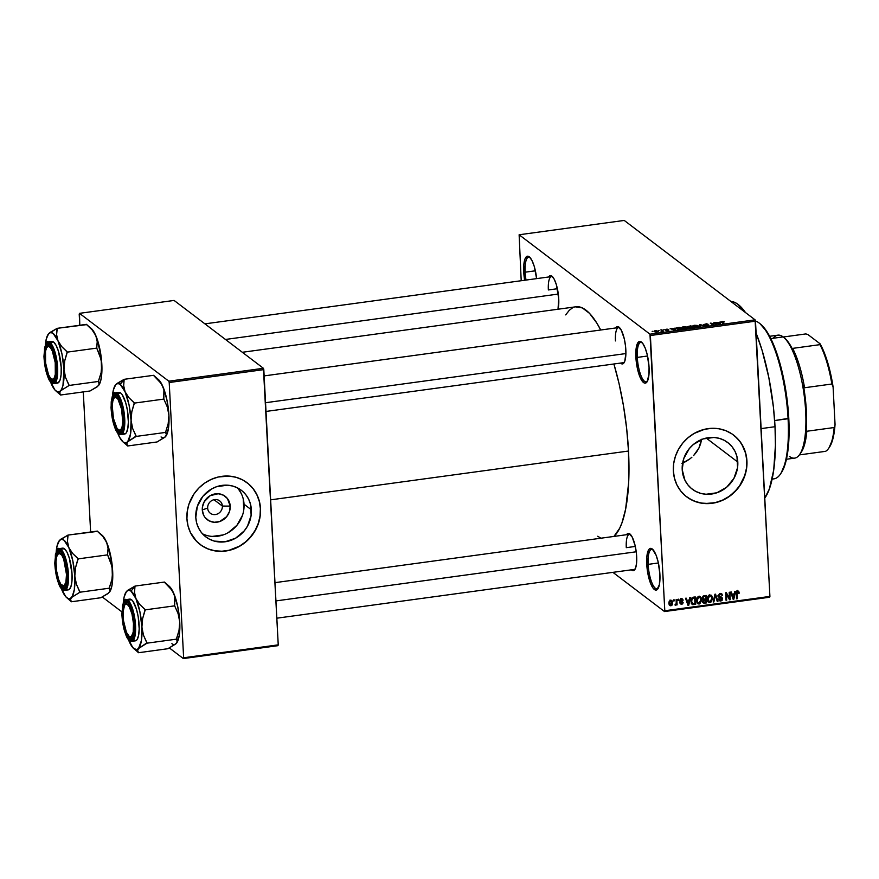 <?xml version="1.0" encoding="UTF-8"?>
<svg xmlns="http://www.w3.org/2000/svg" width="879" height="879" viewBox="0 0 879 879"><rect width="100%" height="100%" fill="white"/><g stroke="black" fill="none" stroke-linecap="round" stroke-linejoin="round"><path stroke-width="1.32" d="M642.131 342.689A19.942 5.757 -97.8 0 0 637.297 357.412L635.891 357.292A21.052 6.076 82.2 0 1 641.582 342.151A21.052 6.076 82.2 0 1 649.054 367.279L648.955 374.663L647.01 381.915L644.801 383.145L643.538 382.552L639.703 376.366L637.594 369.389L635.891 357.292L636.418 346.864L638.978 341.645L640.143 341.426L642.714 343.381L645.241 348.205L647.351 355.182L649.054 367.279A21.052 6.076 82.2 0 1 646.999 381.925A21.052 6.076 82.2 0 1 640.308 377.794A21.052 6.076 82.2 0 1 635.891 357.292L637.297 357.412A19.942 5.757 -97.8 0 0 647.394 381.255A19.942 5.757 82.2 0 1 646.219 381.904A19.942 5.757 82.2 0 1 637.297 357.412L647.537 356.006L637.297 357.412A19.942 5.757 82.2 0 1 640.824 342.381A19.942 5.757 82.2 0 1 642.142 342.689M525.137 272.193A19.942 5.757 -97.8 0 0 526.027 280.071A19.942 5.757 82.2 0 1 525.137 272.193L535.377 270.798L525.137 272.193A19.942 5.757 82.2 0 1 528.675 257.173A19.942 5.757 82.2 0 1 529.982 257.47A19.942 5.757 -97.8 0 0 525.137 272.193L523.741 272.083L525.137 272.193M524.653 280.258A21.052 6.076 82.2 0 1 523.741 272.083L523.829 264.7L524.917 259.206L526.818 256.437L529.257 256.8L531.85 260.261L534.212 266.271L536.619 278.621A21.052 6.076 82.2 0 0 529.422 256.943A21.052 6.076 82.2 0 0 523.741 272.083L524.642 280.214M648.142 564.373A19.942 5.757 -97.8 0 0 658.239 588.227A19.942 5.757 82.2 0 1 657.063 588.864A19.942 5.757 82.2 0 1 648.142 564.373L658.382 562.978L648.142 564.373A19.942 5.757 82.2 0 1 651.68 549.342A19.942 5.757 82.2 0 1 652.987 549.65A19.942 5.757 -97.8 0 0 648.142 564.373L646.746 564.252L648.142 564.373M659.898 574.251A21.052 6.076 82.2 0 1 657.844 588.886A21.052 6.076 82.2 0 1 651.152 584.755A21.052 6.076 82.2 0 1 646.746 564.252L646.834 556.879L648.779 549.617L649.823 548.606L652.262 548.979L656.086 555.176L658.195 562.142L659.898 574.251L659.382 584.667L656.822 589.886L655.646 590.106L653.075 588.161L650.548 583.326L647.647 572.394L646.746 564.252A21.052 6.076 82.2 0 1 652.427 549.111A21.052 6.076 82.2 0 1 659.898 574.251M207.653 508.073A7.757 7.131 127.2 0 0 215.41 514.545A7.757 7.131 127.2 0 0 222.376 506.073L230.21 506.106A14.712 13.537 -52.8 0 1 216.992 522.181A14.712 13.537 -52.8 0 1 202.291 509.919L207.653 508.073A7.757 7.131 -52.8 0 1 211.696 500.634A7.757 7.131 -52.8 0 1 219.706 500.898A7.757 7.131 -52.8 0 1 222.376 506.073A7.757 7.131 -52.8 0 1 218.333 513.512A7.757 7.131 -52.8 0 1 210.323 513.248A7.757 7.131 -52.8 0 1 207.653 508.073L202.291 509.919L202.412 507.117L204.225 501.722L210.213 495.646L218.245 493.745L223.387 495.174L227.441 498.558L230.21 506.106L229.43 511.677L226.639 516.687L219.695 521.533L214.256 522.28L209.103 520.851L205.049 517.467L203.631 515.193L202.291 509.919A14.712 13.537 -52.8 0 1 215.509 493.844A14.712 13.537 -52.8 0 1 230.21 506.106L222.376 506.073L214.004 499.711L222.376 506.073A7.757 7.131 127.2 0 0 214.619 499.602A7.757 7.131 127.2 0 0 207.653 508.073M202.456 533.784A29.293 26.952 127.2 0 0 230.858 530.96A29.293 26.952 127.2 0 0 244.032 504.216L251.372 509.798A29.293 26.952 -52.8 0 1 236.11 537.893A29.293 26.952 -52.8 0 1 205.862 536.915A29.293 26.952 -52.8 0 1 195.797 517.379L197.346 506.293L202.884 496.316L211.586 488.977L216.717 486.658L227.562 485.186L232.858 486.076L237.791 488.032L242.186 490.965L245.867 494.767L248.691 499.294L250.559 504.37L251.13 515.369L247.515 526.103L244.285 530.85L235.583 538.201L225.068 541.794L214.311 541.101L209.378 539.146L204.983 536.212L201.302 532.41L198.478 527.883L196.61 522.807L195.797 517.379A29.293 26.952 -52.8 0 1 211.059 489.284A29.293 26.952 -52.8 0 1 241.307 490.262A29.293 26.952 -52.8 0 1 251.372 509.798L244.032 504.216A29.293 26.952 127.2 0 0 237.374 487.812M200.192 544.519A38.786 35.676 127.2 0 0 240.198 545.738A38.786 35.676 127.2 0 0 260.371 508.567L260.514 508.677A38.786 35.676 -52.8 0 1 240.308 545.859A38.786 35.676 -52.8 0 1 200.258 544.573A38.786 35.676 -52.8 0 1 186.93 518.709L188.018 525.895L190.479 532.619L196.522 541.255L201.895 545.738L208.103 548.99L214.915 550.88L222.068 551.342L229.276 550.364L236.275 547.969L242.791 544.255L248.57 539.376L255.404 530.268L258.459 523.346L260.184 516.05L260.514 508.677L259.426 501.48L256.965 494.767L253.229 488.779L248.35 483.736L242.538 479.857L235.99 477.275L228.979 476.088L218.168 477.022L211.169 479.418L204.653 483.131L198.874 488.01L194.039 493.877L188.985 504.041L187.26 511.325L186.93 518.709A38.786 35.676 -52.8 0 1 207.147 481.516A38.786 35.676 -52.8 0 1 247.186 482.813A38.786 35.676 -52.8 0 1 260.514 508.677L260.371 508.567A38.786 35.676 127.2 0 0 247.109 482.758M737.8 462.068A29.293 26.952 -52.8 0 1 722.527 490.163A29.293 26.952 -52.8 0 1 692.278 489.185A29.293 26.952 -52.8 0 1 682.214 469.65L683.763 458.563L689.312 448.598L693.333 444.51L703.134 438.929L713.979 437.456L719.275 438.346L724.219 440.302L728.614 443.236L732.295 447.037L735.119 451.564L736.976 456.64L737.558 467.639L733.932 478.374L726.68 487.208L716.879 492.789L706.035 494.262L700.739 493.372L695.794 491.416L691.399 488.482L687.719 484.681L684.895 480.154L682.214 469.65A29.293 26.952 -52.8 0 1 697.486 441.555A29.293 26.952 -52.8 0 1 727.735 442.533A29.293 26.952 -52.8 0 1 737.8 462.068L706.211 438.072L737.8 462.068M700.651 443.719L701.596 439.258L698.959 448.004L700.651 443.719M696.586 451.971L698.959 448.004L693.597 455.586L696.586 451.971M691.905 457.212L690.103 458.717L691.905 457.212M686.169 461.376L690.103 458.717L681.917 463.453L686.169 461.376M686.609 496.789A38.786 35.676 127.2 0 0 726.625 498.008A38.786 35.676 127.2 0 0 746.798 460.838L746.93 460.948A38.786 35.676 -52.8 0 1 726.724 498.14A38.786 35.676 -52.8 0 1 686.686 496.844A38.786 35.676 -52.8 0 1 673.358 470.979L674.446 478.165L676.907 484.889L680.643 490.878L685.51 495.91L691.333 499.799L697.871 502.381L704.892 503.568L715.704 502.634L722.692 500.239L729.218 496.525L737.547 488.823L741.821 482.538L744.887 475.616L746.612 468.331L746.93 460.948L745.842 453.762L741.667 443.939L737.338 438.401L731.976 433.918L725.757 430.666L718.956 428.776L711.803 428.315L704.595 429.293L694.256 433.391L688.081 437.709L682.752 443.104L678.467 449.389L675.402 456.311L673.677 463.596L673.358 470.979A38.786 35.676 -52.8 0 1 693.564 433.786A38.786 35.676 -52.8 0 1 733.602 435.083A38.786 35.676 -52.8 0 1 746.93 460.948L746.798 460.838A38.786 35.676 127.2 0 0 733.536 435.028M558.736 298.772A18.833 5.439 82.2 0 1 558.011 309.232L558.736 298.772L556.341 284.642L554.231 279.258L551.902 276.171L549.727 275.841L548.639 276.984A18.833 5.439 82.2 0 1 552.056 276.281A18.833 5.439 82.2 0 1 558.736 298.772M625.826 349.743A18.833 5.439 82.2 0 1 623.991 362.84A18.833 5.439 82.2 0 1 620.519 363.082L623.068 363.741L624.771 361.258L625.903 353.193L625.529 346.117L624.31 338.909L621.321 330.229L617.86 326.614L615.729 327.955A18.833 5.439 82.2 0 1 619.146 327.252A18.833 5.439 82.2 0 1 625.826 349.743M636.66 556.495A18.833 5.439 82.2 0 1 634.836 569.592A18.833 5.439 82.2 0 1 631.353 569.834L633.913 570.493L635.616 568.01L636.583 563.098L636.363 552.869L635.143 545.661L632.155 536.981L628.694 533.366L626.562 534.707A18.833 5.439 82.2 0 1 629.979 534.003A18.833 5.439 82.2 0 1 636.66 556.495M626.287 547.672L635.319 546.441L626.287 547.672A17.734 5.12 82.2 0 1 629.43 534.311A17.734 5.12 82.2 0 1 630.54 534.553M635.22 568.922A17.734 5.12 82.2 0 1 634.22 569.449M624.387 362.17A17.734 5.12 82.2 0 1 623.387 362.697M548.364 289.949L557.396 288.719L548.364 289.949A17.734 5.12 82.2 0 1 551.507 276.588A17.734 5.12 82.2 0 1 552.616 276.83A17.734 5.12 -97.8 0 0 548.364 289.949M761.115 428.611L775.025 426.711A101.942 29.446 -97.8 0 0 756.116 333.152L762.06 350.227L768.839 377.596L773.41 407.098L775.025 426.711L761.115 428.611M745.491 312.55A101.942 29.446 -97.8 0 0 730.856 301.442L734.943 302.475L738.03 304.376L745.491 312.55M270.633 499.843L628.507 451.037A117.456 33.918 -97.8 0 0 613.894 363.994L619.036 383.519L623.453 405.648L626.65 428.447L628.507 451.037L270.633 499.843M575.492 306.859L582.327 307.892L589.512 313.353L596.797 323.043L600.72 329.999A117.456 33.918 -97.8 0 0 575.943 306.782L242.34 352.281M519.126 234.77L649.977 334.185L755.083 319.846L624.233 220.431L519.126 234.77L521.203 280.731L519.126 234.77L649.977 334.185L650.372 335.514L755.49 321.176L769.916 596.412L664.799 610.751L649.977 334.185L755.083 319.846L624.233 220.431L519.126 234.77M658.481 330.537L659.151 330.449L658.481 330.537M661.722 330.603L660.81 329.911L661.48 329.823L663.238 331.163L661.074 331.394L661.722 330.603L661.074 331.394L663.238 331.163L661.48 329.823L660.81 329.911L661.722 330.603M663.063 329.911L663.733 329.823L663.063 329.911M664.974 329.823L666.908 329.109L668.227 329.383L665.656 329.735L668.963 330.043L666.634 330.603L668.194 330.054L664.974 329.823L668.249 330.086L665.832 330.383L667.875 330.559L668.886 329.966L665.601 329.702L668.227 329.383L664.854 329.647M674.49 328.691L675.05 327.966L675.435 330.086L674.731 330.185L670.172 328.636L674.49 328.691L670.172 328.636L674.731 330.185L675.435 330.086L675.05 327.966L674.49 328.691M683.422 326.801L686.224 326.933L687.532 328.065L682.928 328.504L681.763 327.537L682.873 326.9L681.884 327.34L682.082 328.098L685.906 328.691L687.213 327.373L683.422 326.801M694.41 325.296L697.212 325.428L698.519 326.57L693.927 327.01L692.751 326.043L693.861 325.395L692.872 325.845L693.081 326.592L696.893 327.186L698.201 325.867L694.41 325.296M722.307 321.494L724.505 321.868L722.022 321.923L723.911 323.472L721.307 321.879L722.307 321.494L721.593 322.318L723.241 323.571L723.911 323.472L722.022 321.956L724.505 321.868L722.307 321.494L721.593 322.318M719.593 322.538L720.154 321.813L720.538 323.933L719.835 324.032L715.275 322.483L719.593 322.538L715.275 322.483L719.835 324.032L720.538 323.933L720.154 321.813L719.593 322.538M715.781 324.153L713.847 322.681L716.934 324.428L711.463 323.439L713.396 324.911L712.737 324.999L710.309 323.164L715.781 324.153L710.309 323.164L712.737 324.999L713.396 324.911L711.463 323.439L716.934 324.428L713.847 322.681L715.781 324.153M703.53 324.692L706.364 323.791L707.947 324.186L704.244 324.626L708.859 325.076L705.815 325.79L704.782 325.461L708.002 325.01L703.53 324.692L707.617 324.9L704.782 325.461L707.518 325.746L708.76 324.977L704.189 324.593L707.947 324.186L703.398 324.494M699.893 326.757L699.574 324.626L704.628 326.109L700.222 324.791L700.596 326.658L699.893 326.757L700.596 326.658L700.222 324.538L699.574 324.626L699.893 326.757M687.51 326.911L690.905 325.801L693.333 327.647L689.751 327.988L687.51 326.911L688.806 327.724L693.333 327.647L690.905 325.801L687.345 326.669M676.654 328.845L676.632 327.889L679.917 327.307L682.346 329.142L678.841 329.515L676.654 328.845L682.346 329.142L679.917 327.307L677.962 327.57L676.654 328.845L676.281 328.339M654.35 331.603L654.229 330.954L655.767 330.592L658.294 331.317L656.152 332.075L654.35 331.603L657.107 332.02L658.063 331.075L654.064 331.218M652.174 331.405L652.844 331.306L652.174 331.405M664.513 611.553L769.619 597.226L769.916 596.412L755.083 319.846L755.49 321.176L650.372 335.514L664.799 610.751L769.916 596.412L769.619 597.226L664.513 611.553L664.799 610.751L664.513 611.553L612.905 572.35L664.513 611.553M673.468 599.896L673.523 600.961L674.193 600.873L674.138 599.808L673.468 599.896L673.523 600.961L674.193 600.873L674.138 599.808L673.468 599.896M678.061 599.269L678.116 600.346L678.786 600.247L678.731 599.181L678.061 599.269L678.116 600.346L678.786 600.247L678.731 599.181L678.061 599.269M689.685 597.687L689.224 599.994L686.906 600.313L686.213 598.159L685.51 598.258L688.037 605.433L688.74 605.334L690.389 597.588L689.685 597.687L689.224 599.994L686.906 600.313L686.213 598.159L685.51 598.258L688.037 605.433L688.74 605.334L690.389 597.588L689.685 597.687M698.113 602.895L699.19 604.016L701.563 599.731L700.772 597.259L698.497 596.412L696.651 598.412L697.08 602.95L698.256 603.928L699.816 603.829L701.574 600.39L700.233 596.698M709.1 601.401L710.177 602.511L712.55 598.236L711.759 595.764L709.485 594.907L707.639 596.918L708.078 601.445L709.243 602.423L710.814 602.335L712.561 598.896L711.221 595.204M719.736 599.95L720.791 601.06L722.593 598.764L721.209 597.709L722.593 598.764L721.934 597.368L718.33 595.281L718.967 595.764L720.253 594.303L719.44 593.677L722.615 595.643L721.681 594.929L722.615 595.643L721.747 593.754L719.451 593.666L718.297 595.874L718.945 597.27L721.901 598.621L720.725 600.192L718.659 599.104L719.264 600.621L720.791 601.06L722.164 600.291L722.033 597.456L718.978 595.918L720.417 594.281L722.615 595.643L721.198 593.468L720.275 593.424L718.297 595.874L719.407 597.511L721.923 598.83L720.725 600.192L718.44 598.951M734.789 591.534L734.328 593.852L732.009 594.16L731.317 592.006L730.614 592.105L733.141 599.28L733.844 599.192L735.492 591.446L734.789 591.534L734.328 593.852L732.009 594.16L731.317 592.006L730.614 592.105L733.141 599.28L733.844 599.192L735.492 591.446L734.789 591.534M737.679 591.93L738.569 593.369L739.239 593.182L738.272 591.084L736.437 592.083L736.547 598.819L737.217 598.731L737.085 592.347L737.92 591.93L738.569 593.369L739.239 593.182L738.81 591.523L737.668 591.051L736.283 593.754L736.547 598.819L737.217 598.731L736.987 592.589L738.129 592.028L736.745 590.974M729.185 592.303L729.493 598.28L726.362 592.688L725.647 592.787L726.032 600.247L726.702 600.159L726.395 594.171L729.526 599.775L730.24 599.676L729.845 592.215L729.185 592.303L729.493 598.28L726.362 592.688L725.647 592.787L726.032 600.247L726.702 600.159L726.395 594.171L729.526 599.775L730.24 599.676L729.845 592.215L729.185 592.303M714.913 594.248L713.199 602.005L713.902 601.906L715.319 595.072L717.242 601.456L717.934 601.357L715.561 594.16L714.913 594.248L713.199 602.005L713.902 601.906L715.319 595.072L717.242 601.456L717.934 601.357L715.561 594.16L714.913 594.248M704.178 595.709L702.321 597.313L703.266 599.896L702.782 602.28L703.826 603.181L706.639 602.895L706.244 595.435L704.178 595.709L702.255 598.181L703.266 599.896L702.618 601.555L703.288 602.95L706.639 602.895L706.244 595.435L704.178 595.709M693.3 597.193L691.323 598.731L691.213 602.895L692.476 604.587L695.652 604.4L695.256 596.929L693.3 597.193C691.454 597.841 690.674 599.214 690.96 601.313L692.707 604.653L695.652 604.4L695.256 596.929L693.3 597.193M681.39 598.72L679.863 600.533L680.313 601.796L682.456 602.664L681.654 603.576L680.082 603.005L681.104 604.323L682.686 603.895L683.126 602.434L680.566 600.115L681.785 599.522L682.445 600.434L682.939 599.61L681.39 598.72L679.863 600.698L680.335 601.818L682.478 602.796L681.654 603.576L680.082 603.005L681.708 604.345L683.137 602.587L680.522 600.467L681.379 599.5L683.115 600.247L681.39 598.72L682.445 598.94M676.149 599.533L676.226 603.477L674.984 604.972L675.544 605.181L676.39 604.104L676.434 604.961L677.105 604.873L676.819 599.445L676.149 599.533L676.226 603.477L674.984 604.972L676.39 604.104L676.434 604.961L677.105 604.873L676.819 599.445L676.149 599.533M670.644 600.192L669.183 601.39L668.93 603.313L669.402 605.071L670.831 605.829L672.138 605.06L672.666 602.983L672.193 600.95L670.644 600.192L668.93 603.313L669.831 605.532L670.941 605.818L672.655 602.741L671.743 600.467L670.644 600.192M183.348 658.569L277.951 645.669L278.236 644.856L183.634 657.767L169.207 382.519L263.81 369.619L278.236 644.856L263.414 368.29L174.097 300.442L79.495 313.342L168.812 381.189L263.414 368.29L174.097 300.442L79.495 313.342L79.209 314.144L79.791 325.252L79.495 313.342L168.812 381.189L169.207 382.519L168.812 381.189L263.414 368.29L263.81 369.619L169.207 382.519L183.634 657.767L278.236 644.856L277.951 645.669L183.348 658.569L183.634 657.767L183.348 658.569L169.361 647.944L183.348 658.569M102.283 596.973L121.851 611.85L102.283 596.973M90.625 532.004L83.285 391.913L90.625 532.004M613.927 536.432A117.456 33.918 -97.8 0 0 628.507 451.037L628.65 482.67L625.617 509.172L621.958 522.84L619.673 528.268L613.927 536.432M601.313 538.431L597.742 536.245M565.691 314.891L569.295 310.287L572.295 308.024M764.763 498.118A101.942 29.446 -97.8 0 0 775.025 426.711L775.421 445.4L773.696 470.122L769.334 489.032L764.763 498.118M615.454 340.92A17.734 5.12 82.2 0 1 618.596 327.559A17.734 5.12 82.2 0 1 619.706 327.801A17.734 5.12 -97.8 0 0 615.454 340.92M688.18 497.91L694.388 501.151L701.2 503.052L708.353 503.513L715.561 502.524L722.56 500.129L729.076 496.426L734.855 491.537L739.689 485.669L744.744 475.517L746.469 468.221L746.798 460.838L745.711 453.652L743.249 446.939L739.514 440.939L734.635 435.907M201.763 545.628L207.971 548.881L214.773 550.77L221.926 551.232L229.133 550.254L239.473 546.167L245.648 541.849L250.987 536.443L255.262 530.158L258.327 523.236L260.052 515.951L260.371 508.567L259.283 501.382L256.822 494.657L253.086 488.669L248.219 483.637M243.791 509.798L243.219 498.789M241.351 493.712L238.528 489.185M212.278 536.41L223.112 534.937M228.243 532.619L236.945 525.279L242.483 515.303M737.36 590.38L737.855 592.127M736.415 592.149L736.987 592.589L736.415 592.149M736.272 593.083L736.954 593.6L736.272 593.083M736.514 598.192L737.217 598.731L736.514 598.192M738.745 591.435L737.668 591.051M737.833 591.897L737.58 590.765M732.833 598.423L733.844 599.192L732.833 598.423M731.097 593.468L732.009 594.16L731.097 593.468M734.141 594.753L733.405 598.467L731.394 594.336L734.141 594.753L733.163 594.006L734.141 594.753L733.405 598.467L732.284 595.006L734.141 594.753M728.812 597.764L728.856 598.577L728.812 597.764M728.9 598.665L730.24 599.676L728.9 598.665M725.691 593.644L726.395 594.171L725.691 593.644M725.999 599.632L726.702 600.159L725.999 599.632M725.647 592.831L729.493 598.28L725.647 592.831M719.967 593.512L721.351 594.567M717.956 595.512L719.341 596.566L718.967 595.764M720.725 600.192L719.33 598.918L718.659 599.104L719.429 600.764L720.791 601.06L718.879 600.027M720.593 597.742L718.022 596.456M718.593 596.896L719.407 597.511L718.593 596.896M718.352 596.544L719.209 596.687M718.78 600.016L719.791 599.928M717 600.643L717.934 601.357L717 600.643M713.319 601.467L713.902 601.906L713.319 601.467M711.759 595.764L709.782 594.852L707.925 596.248L707.397 599.028L708.683 602.126L710.177 602.511L708.056 601.434M707.859 601.368L709.111 601.39L707.496 599.885L708.441 600.61L707.386 598.445L708.067 598.962L709.825 595.72L709.001 595.094L710.924 596.017L711.88 598.313L710.122 601.643L708.441 600.61L708.089 597.962L709.133 595.984L711.1 596.16L711.891 598.566L711.232 601.027L709.111 601.401M707.573 600.247L708.441 600.61M710.924 596.017L709.474 594.907M705.661 602.148L706.639 602.895L705.661 602.148M702.442 602.137L704.562 603.181L702.739 602.159M702.618 599.401L703.266 599.896L702.618 599.401M702.464 599.17L703.277 598.995L702.464 599.17M705.804 599.885L705.925 602.115L704.76 602.28L702.684 600.884L703.288 601.346L703.848 600.225L702.486 599.181L703.848 600.225L704.551 600.06L703.167 599.006L704.551 600.06L705.804 599.885L704.826 599.137L705.804 599.885L705.925 602.115L703.848 602.291L703.475 600.544L705.804 599.885M705.628 596.391L705.76 599.017L704.442 599.192L702.277 597.588L702.925 598.083L703.519 596.775L702.859 596.27L704.211 596.588L703.343 595.929L705.628 596.391L704.639 595.643L705.628 596.391L705.76 599.017L704.442 599.192L702.914 597.896L703.596 596.731L705.628 596.391M702.266 601.126L703.65 602.181L703.288 601.346M699.497 596.369L700.014 597.577M700.772 597.259L698.794 596.347L696.937 597.753L696.41 600.522L697.695 603.62L699.19 604.016L697.069 602.928M700.113 598.017L699.387 596.204M696.871 602.873L698.124 602.895L696.509 601.39L697.454 602.104L696.399 599.939L697.08 600.456L698.838 597.226L698.014 596.599L699.937 597.511L700.893 599.808L699.135 603.137L697.454 602.104L697.102 599.456L698.135 597.489L700.113 597.654L700.904 600.06L700.244 602.522L698.124 602.906M696.586 601.741L697.454 602.104M699.937 597.511L698.486 596.412M694.674 603.653L695.652 604.4L694.674 603.653M691.454 603.631L693.773 604.653L691.323 603.609M691.652 603.851L692.707 604.653L691.652 603.851M692.125 604.378L692.707 604.653M691.246 602.631L692.509 603.609L690.949 600.72L691.63 601.236L691.235 598.94L691.806 599.379L693.432 598.061L692.553 597.39L694.63 597.896L694.937 603.609L692.509 603.609L691.63 601.236L692.399 598.423L694.63 597.896L693.652 597.149L694.63 597.896L694.937 603.609L692.784 603.763M691.399 602.708L692.366 602.719M687.73 604.576L688.74 605.334L687.73 604.576M685.994 599.621L686.906 600.313L685.994 599.621M689.037 600.906L688.301 604.62L686.29 600.478L689.037 600.906L688.059 600.159L689.037 600.906L688.301 604.62L687.18 601.159L689.037 600.906M681.599 598.698L683.115 600.247L681.555 598.566M681.379 599.5L682.445 600.434M679.928 600.016L680.522 600.467L679.928 600.016M679.874 600.291L680.72 600.939L679.874 600.291M681.697 602.159L681.708 601.214L683.137 602.587L681.73 601.983M680.731 603.192L681.708 604.345L680.148 603.313M681.654 603.576L680.742 602.818M680.269 602.522L680.851 601.313L682.478 602.796M681.093 601.741L679.917 601.082M679.775 601.049L680.851 601.313M680.027 603.313L680.917 603.115M678.083 599.72L678.786 600.247L678.083 599.72M676.401 604.345L677.105 604.873L676.401 604.345M675.039 604.708L675.643 605.17L675.039 604.708M673.49 600.346L674.193 600.873L673.49 600.346M670.952 600.17L671.204 601.038M670.919 605.038L668.93 602.653L669.6 603.17L670.666 600.961L671.985 602.84L671.369 604.84L669.6 603.17L670.666 600.961L671.281 601.104L672.655 602.741L671.908 602.181L670.919 605.038L668.853 603.807M669.974 604.653L670.941 605.818L669.249 604.774M671.226 601.225L670.919 600.104M669.095 604.763L670.018 604.631M670.666 600.961L669.963 600.093M704.442 599.192L702.925 598.083M722.055 322.67L722.022 321.956L722.055 322.67M722.285 322.835L722.252 322.208L722.285 322.835M720.264 323.977L720.154 321.813L720.264 323.977M719.648 322.791L719.901 324.021L717.802 323.34L719.648 322.791L717.791 323.043L719.89 323.802L719.648 322.791M714.55 323.208L714.517 322.582L714.55 323.208M711.496 324.054L711.463 323.439L711.496 324.054M711.067 323.736L711.023 323.065L711.067 323.736M704.189 324.593L705.134 324.087M708.078 325.065L707.21 325.527M704.628 326.109L700.222 324.538L704.628 326.109M700.321 326.691L700.222 324.791L700.321 326.691M700.398 326.68L700.31 325.12L700.398 326.68M698.256 326.801L698.201 325.867L698.256 326.801M692.872 325.845L693.081 326.592M693.751 326.505L694.597 327.164L697.706 326.636L697.53 325.955L696.607 326.977L694.586 326.889L693.751 326.505L694.707 325.516L697.53 325.955L697.882 326.966M690.938 326.428L690.905 325.801L690.938 326.428M689.433 327.592L692.377 327.526L691.652 326.977L692.399 327.779L689.455 327.955L691.652 326.977L689.718 327.263M688.18 326.812L691.377 326.757L690.52 326.109L691.388 327.01L688.202 327.175L688.444 326.428L690.52 326.109L688.444 326.428M687.268 328.296L687.213 327.373L687.268 328.296M681.884 327.34L682.082 328.098M686.543 327.46L683.258 327.098L682.763 328.01L683.708 327.01L686.862 327.878L683.609 328.669L682.478 327.614L682.511 328.35M679.95 327.933L679.917 327.307L679.95 327.933M677.006 328.35L678.511 329.229L681.39 329.021L679.533 327.614L681.401 329.273L677.346 329.229L677.006 328.274L679.533 327.614L677.083 328.12L677.05 329.087L677.006 328.317M675.16 330.13L675.05 327.966L675.16 330.13M674.545 328.944L674.797 330.174L672.699 329.493L674.545 328.944L672.688 329.196L674.786 329.955L674.545 328.944M665.601 329.702L666.227 329.372M668.249 330.086L667.601 330.372M661.513 330.449L661.48 329.823L661.513 330.449M658.096 331.746L658.063 331.075L658.096 331.746M657.393 331.163L656.888 332.053L655.02 331.921L655.514 330.834L657.602 331.515L656.195 330.801L654.998 331.493L655.514 330.834M697.53 325.955L694.465 325.549L693.498 326.845M682.763 328.01L685.06 328.526L686.862 327.856L686.895 328.471M654.998 331.493L656.877 331.833M772.125 479.088L773.938 478.846A79.78 23.041 -97.8 0 0 788.078 418.734A79.78 23.041 82.2 0 1 780.321 474.22L781.134 473.045A78.67 22.722 -97.8 0 0 788.782 418.327L774.641 420.558L788.078 418.734A79.78 23.041 -97.8 0 0 755.446 321.011M760.236 323.911L767.543 332.592L772.289 341.656L776.728 352.951L782.431 373.092L786.573 395.528L788.782 418.327L788.43 445.895L785.716 462.134L781.156 473.001M759.764 323.494A79.78 23.041 82.2 0 1 788.078 418.734L788.782 418.327A78.67 22.722 -97.8 0 0 760.862 324.406L759.764 323.494M117.105 383.409L115.709 384.672A29.974 8.658 82.2 0 1 120.192 384.365L124.17 379.519A34.413 9.933 -97.8 0 0 124.06 379.431L115.709 384.672L117.819 383.497L120.192 384.365L125.082 391.781L123.675 385.672L124.159 379.321L117.105 383.409M119.445 430.721A17.734 5.12 -97.8 0 0 121.95 430.688A17.734 5.12 82.2 0 1 120.95 431.215A17.734 5.12 82.2 0 1 119.445 430.721L118.456 431.93L119.445 430.721M116.555 395.66A18.833 5.439 82.2 0 1 116.698 395.781A18.833 5.439 82.2 0 1 122.895 413.064A18.833 5.439 82.2 0 1 121.555 431.369A18.833 5.439 82.2 0 1 118.456 431.93L116.127 428.842L114.017 423.458L111.611 409.328L112.666 397.813L114.369 395.33L115.424 395.132L117.72 396.879L120.994 404.131L123.39 418.272L122.335 429.776L120.632 432.259L118.456 431.93A18.833 5.439 82.2 0 1 111.611 409.328A18.833 5.439 82.2 0 1 116.555 395.66L116.555 395.66M122.763 433.49L125.203 433.863L126.246 432.853L127.763 428.633L128.367 422.074L127.378 410.086L125.609 402.428L121.95 394.319L120.643 392.957L117.072 393.44L115.292 392.847A21.052 6.076 82.2 0 1 117.072 393.44L120.643 392.957A21.052 6.076 -97.8 0 0 118.863 392.364L115.292 392.847C113.38 391.331 111.963 396.187 111.04 407.395C111.798 420.305 114.369 429.128 118.753 433.863A0.67 0.615 -52.8 0 1 118.533 433.424C115.578 432.248 113.105 424.096 111.128 408.955C111.622 395.693 113.402 390.759 116.467 394.166A0.67 0.615 -52.8 0 1 117.072 393.44A21.052 6.076 82.2 0 1 124.499 415.822A21.052 6.076 82.2 0 1 120.972 434.567A21.052 6.076 82.2 0 1 119.192 433.984A0.67 0.615 -52.8 0 1 118.753 433.863L120.972 434.567L124.137 429.402L124.247 413.602L117.072 393.44A0.67 0.615 127.2 0 0 116.467 394.166L114.116 393.814L112.27 396.495L111.226 401.813L111.128 408.955L113.721 424.249L116.017 430.084L119.753 433.995L121.895 432.809L123.368 428.721L123.873 418.635L121.28 403.34L118.984 397.517L116.467 394.166C119.423 395.341 121.895 403.494 123.873 418.635C123.379 431.897 121.599 436.83 118.533 433.424A0.67 0.615 127.2 0 0 118.753 433.863M158.033 379.201L162.923 386.628A29.974 8.658 -97.8 0 0 158.275 379.387L153.594 375.311L124.159 379.321L153.594 375.311L161.297 383.618L163.912 389.661L163.835 399.088L134.399 403.098L128.839 397.616L125.082 391.781L129.059 404.955L131.07 420.338L131.806 411.811L134.399 403.098L163.835 399.088L167.307 406.977L168.911 415.174L168.175 423.711L165.582 432.413L136.146 436.423L132.674 428.534L131.07 420.338L130.575 433.819L127.697 441.774L136.146 436.423L165.582 432.413L166.505 434.369L165.538 436.61L157.088 441.961L127.653 445.972L126.741 444.016L127.697 441.774L125.587 442.939L123.214 442.082L119.522 437.171L117.204 431.787M124.642 443.148L127.653 445.972L157.088 441.961L164.527 437.445M165.999 436.028L165.955 436.094A29.974 8.658 -97.8 0 0 165.999 436.028A29.974 8.658 -97.8 0 0 168.911 415.174A29.974 8.658 -97.8 0 0 162.923 386.628L166.9 399.791L168.911 415.174L168.416 428.655L165.538 436.61A29.974 8.658 -97.8 0 1 161.055 436.929M115.259 385.255A29.974 8.658 82.2 0 0 112.468 395.693L113.358 390.012L115.709 384.672A29.974 8.658 82.2 0 0 115.259 385.255L115.303 385.189M120.972 434.567L124.554 434.083A21.052 6.076 -97.8 0 0 128.07 415.327A21.052 6.076 -97.8 0 0 120.643 392.957L119.379 392.364M114.347 397.791A17.734 5.12 82.2 0 1 116.16 396.088A17.734 5.12 82.2 0 1 117.259 396.319A17.734 5.12 -97.8 0 0 114.347 397.791A17.734 5.12 82.2 0 1 116.16 396.088A17.734 5.12 82.2 0 1 117.259 396.33A17.734 5.12 -97.8 0 0 114.742 397.11L113.929 398.286A16.624 4.802 82.2 0 1 119.83 403.043A16.624 4.802 82.2 0 1 122.741 421.623L123.456 421.821L122.741 421.623L122.148 426.579L120.862 429.589L119.05 430.194L117.017 428.304L113.457 418.514L112.259 405.966A16.624 4.802 82.2 0 1 113.929 398.286M122.983 441.895L127.532 445.697A34.413 9.933 -97.8 0 0 127.763 445.862L126.741 444.016L127.697 441.774A29.974 8.658 82.2 0 1 122.983 441.895A29.974 8.658 82.2 0 1 118.335 434.666L118.335 434.666A29.974 8.658 82.2 0 1 117.5 432.589M136.047 436.544A34.413 9.933 -97.8 0 0 136.124 436.028L132.674 428.534L131.07 420.338A29.974 8.658 82.2 0 1 127.697 441.774L136.124 436.028A34.413 9.933 82.2 0 1 136.047 436.544M134.421 403.505A34.413 9.933 -97.8 0 0 134.278 402.813L128.839 397.616L125.082 391.781A29.974 8.658 82.2 0 1 131.07 420.338L131.806 411.811L134.278 402.813A34.413 9.933 82.2 0 1 134.421 403.505M124.291 379.607A34.413 9.933 -97.8 0 0 124.17 379.519L120.192 384.365A29.974 8.658 82.2 0 1 125.082 391.781L123.675 385.672L124.06 379.431A34.413 9.933 82.2 0 1 124.17 379.519A34.413 9.933 82.2 0 1 124.291 379.607M166.318 435.435L165.538 436.61L166.505 434.369L165.483 432.534L168.175 423.711L168.911 415.174L167.307 406.977L163.714 398.802L163.912 389.661L161.297 383.618L153.715 375.597M265.546 402.714L625.892 353.567L265.546 402.714M118.204 429.688A16.624 4.802 82.2 0 1 112.259 405.966L112.853 401.011L114.138 398L115.951 397.396L117.995 399.297L121.555 409.076L122.741 421.623A16.624 4.802 82.2 0 1 118.204 429.688L119.302 430.611A17.734 5.12 -97.8 0 0 121.95 430.688A17.734 5.12 82.2 0 1 120.95 431.215A17.734 5.12 82.2 0 1 118.742 430.062M47.257 346.82A17.734 5.12 82.2 0 1 49.07 345.117A17.734 5.12 82.2 0 1 50.169 345.359A17.734 5.12 -97.8 0 0 47.257 346.82A17.734 5.12 82.2 0 1 49.07 345.117A17.734 5.12 82.2 0 1 50.169 345.359A17.734 5.12 -97.8 0 0 47.653 346.139L46.84 347.326A16.624 4.802 82.2 0 1 55.234 362.642L55.871 362.566L55.234 362.642L52.322 351.04L50.301 347.524L48.301 346.348L46.62 347.677L45.51 351.303L45.598 363.016A16.624 4.802 82.2 0 1 46.84 347.326M225.453 339.459L558.308 294.058L225.453 339.459M51.125 378.728A16.624 4.802 82.2 0 1 45.598 363.016L48.499 374.619L50.521 378.124L52.531 379.31L54.212 377.981L55.311 374.344L55.234 362.642A16.624 4.802 82.2 0 1 51.125 378.728L52.224 379.64A17.734 5.12 -97.8 0 0 54.861 379.728A17.734 5.12 82.2 0 1 53.861 380.255A17.734 5.12 82.2 0 1 51.652 379.091M133.795 620.288L133.158 620.354A16.624 4.802 82.2 0 1 129.048 636.44A16.624 4.802 82.2 0 1 123.521 620.739L126.422 632.331L129.466 636.748L131.345 636.671L133.234 632.067L133.476 623.574L131.982 614.069L129.257 606.741L127.202 604.345L125.323 604.422L124.543 605.389L123.159 611.553L123.521 620.739A16.624 4.802 82.2 0 1 124.763 605.038A16.624 4.802 82.2 0 1 133.158 620.354L133.795 620.288M129.048 636.44L130.136 637.363A17.734 5.12 -97.8 0 0 132.784 637.44A17.734 5.12 82.2 0 1 131.784 637.967A17.734 5.12 82.2 0 1 129.576 636.814M636.231 551.781L275.929 600.917L636.231 551.781M125.181 604.543A17.734 5.12 82.2 0 1 126.994 602.84A17.734 5.12 82.2 0 1 128.092 603.071A17.734 5.12 -97.8 0 0 125.181 604.543A17.734 5.12 82.2 0 1 126.994 602.84A17.734 5.12 82.2 0 1 128.092 603.071A17.734 5.12 -97.8 0 0 125.576 603.862L124.763 605.038M67.2 577.602L66.485 577.404A16.624 4.802 82.2 0 1 61.959 585.48A16.624 4.802 82.2 0 1 56.014 561.747L56.597 556.792L58.75 553.166L61.739 555.078L63.706 559.176L66.485 574.426L65.903 582.359L63.749 585.985L60.761 584.085L58.794 579.986L56.619 571.13L56.014 561.747A16.624 4.802 82.2 0 1 57.673 554.078A16.624 4.802 82.2 0 1 63.574 558.824A16.624 4.802 82.2 0 1 66.485 577.404L67.2 577.602M61.959 585.48L63.057 586.392A17.734 5.12 -97.8 0 0 65.694 586.48A17.734 5.12 82.2 0 1 64.694 587.007A17.734 5.12 82.2 0 1 62.497 585.843M58.091 553.572A17.734 5.12 82.2 0 1 59.904 551.869A17.734 5.12 82.2 0 1 61.014 552.111A17.734 5.12 -97.8 0 0 58.091 553.572A17.734 5.12 82.2 0 1 59.904 551.869A17.734 5.12 82.2 0 1 61.014 552.111A17.734 5.12 -97.8 0 0 58.486 552.891L57.673 554.078M773.289 338.239A62.057 17.921 82.2 0 1 783.145 336.899A62.057 17.921 -97.8 0 0 777.893 335.163L769.652 336.283M770.839 338.58L783.145 336.899L770.839 338.58M784.255 337.822L788.386 342.261L792.462 349.183L792.638 348.381L819.975 344.645L820.052 343.766L827.633 362.357L831.995 380.442L833.083 386.881L831.875 384.013A59.838 17.283 -97.8 0 0 819.975 344.645A59.838 17.283 82.2 0 1 831.875 384.013L804.549 387.749L831.875 384.013L833.083 386.881A58.728 16.965 -97.8 0 0 820.052 343.766L807.878 334.514L805.856 333.921L783.277 336.998L805.856 333.921L807.878 334.514L820.052 343.766L819.975 344.645L792.638 348.381A59.838 17.283 82.2 0 1 804.549 387.749L803.351 385.2L805.274 398.121L806.581 417.173L805.911 434.094A60.948 17.602 -97.8 0 0 803.351 385.2L804.549 387.749A59.838 17.283 -97.8 0 0 792.638 348.381L792.462 349.183A60.948 17.602 -97.8 0 0 784.738 338.206L783.639 337.294A62.057 17.921 82.2 0 1 804.032 394.221A62.057 17.921 82.2 0 1 799.626 454.531A62.057 17.921 82.2 0 1 789.408 456.388M786.43 459.245L794.66 458.124A62.057 17.921 -97.8 0 0 805.032 402.857A62.057 17.921 -97.8 0 0 783.145 336.899A62.057 17.921 82.2 0 1 783.639 337.294M799.626 454.531L801.252 452.18A59.838 17.283 -97.8 0 0 806.823 431.259L805.911 434.094L806.823 431.259A59.838 17.283 82.2 0 1 800.428 453.245M799.363 454.904L825.568 451.334A59.838 17.283 -97.8 0 0 834.16 427.535L806.823 431.259L834.16 427.535A59.838 17.283 82.2 0 1 828.578 448.444A59.838 17.283 82.2 0 1 825.568 451.334L799.363 454.904M828.578 448.444L829.391 447.268A58.728 16.965 -97.8 0 0 835.05 424.392L833.083 386.881L835.05 424.392L832.951 438.643L829.04 447.763M86.625 324.626L57.08 328.35L86.505 324.34L92.075 329.823L95.833 335.657A29.974 8.658 -97.8 0 0 91.185 328.416L86.625 324.626L92.075 329.823L95.833 335.657L97.228 341.766L96.745 348.117L67.309 352.127L61.75 346.645L57.992 340.81L56.597 334.701L57.08 328.35L48.631 333.701L50.729 332.537L53.103 333.394L57.992 340.81L61.969 353.984L63.98 369.367L64.716 360.84L67.309 352.127L96.745 348.117L101.305 360.027L101.821 364.214L101.096 372.74L98.47 381.046L99.228 384.464L97.086 386.892L89.999 390.99L60.574 395.012L59.651 393.056L60.607 390.803A29.974 8.658 82.2 0 1 56.135 391.111L60.563 394.814A34.413 9.933 -97.8 0 0 60.673 394.891L59.651 393.056L60.607 390.803L69.056 385.463L98.492 381.442L69.056 385.463L65.584 377.563L63.98 369.367L62.969 385.474L61.519 389.485L59.596 391.638L57.344 391.803L54.894 389.935L50.114 380.816M49.466 344.689L51.784 347.787L53.905 353.16L56.3 367.301L55.245 378.816L53.542 381.299L51.367 380.959A18.833 5.439 82.2 0 1 44.532 358.357A18.833 5.439 82.2 0 1 49.466 344.689A18.833 5.439 82.2 0 1 49.609 344.81A18.833 5.439 82.2 0 1 55.806 362.093A18.833 5.439 82.2 0 1 54.465 380.398A18.833 5.439 82.2 0 1 51.367 380.959L49.037 377.871L46.928 372.487L44.532 358.357L45.576 346.842L47.279 344.359L49.466 344.689M52.355 379.75L51.367 380.959L52.355 379.75A17.734 5.12 -97.8 0 0 54.861 379.728A17.734 5.12 82.2 0 1 53.861 380.255A17.734 5.12 82.2 0 1 52.355 379.75M53.894 383.607L57.047 378.431L57.168 362.642L49.982 342.469A0.67 0.615 127.2 0 0 49.389 343.195C52.333 344.37 54.806 352.523 56.783 367.664C56.289 380.926 54.509 385.859 51.443 382.453A0.67 0.615 127.2 0 0 51.674 382.903A0.67 0.615 -52.8 0 1 51.443 382.453L53.806 382.815L56.278 377.761L56.465 363.741L53.092 349.194L50.652 344.524L48.158 342.634L46.016 343.821L44.543 347.897L44.368 361.906L47.73 376.465L51.443 382.453C48.488 381.288 46.027 373.125 44.049 357.984C44.532 344.722 46.312 339.799 49.389 343.195A0.67 0.615 -52.8 0 1 49.982 342.469A21.052 6.076 82.2 0 1 57.41 364.851A21.052 6.076 82.2 0 1 53.894 383.607A21.052 6.076 82.2 0 1 52.103 383.013A0.67 0.615 -52.8 0 1 51.674 382.903L53.894 383.607L57.465 383.112A21.052 6.076 -97.8 0 0 60.981 364.367A21.052 6.076 -97.8 0 0 53.553 341.986L49.982 342.469L53.553 341.986L52.29 341.404M50.553 381.805L51.246 383.694A29.974 8.658 82.2 0 1 50.411 381.618M60.442 394.726L60.673 394.891A34.413 9.933 82.2 0 1 60.563 394.814A34.413 9.933 82.2 0 1 60.442 394.726A34.413 9.933 -97.8 0 0 60.563 394.814L56.135 391.111A29.974 8.658 82.2 0 1 55.893 390.924L60.574 395.012L89.999 390.99L97.437 386.485M90.944 328.23L93.427 331.053L96.965 338.525L101.118 356.5L101.689 374.707L100.81 380.31L98.448 385.65M45.378 344.722L46.268 339.041L48.631 333.701A29.974 8.658 82.2 0 1 57.992 340.81L56.597 334.701L57.201 328.636A34.413 9.933 -97.8 0 0 56.97 328.471L50.026 332.438L47.851 334.866L48.631 333.701A29.974 8.658 82.2 0 0 48.169 334.284A29.974 8.658 82.2 0 0 45.378 344.722M55.685 382.519L58.113 382.892L60.025 380.124L61.101 374.63L61.2 367.246L58.519 351.457L56.157 345.436L53.553 341.986A21.052 6.076 -97.8 0 0 51.773 341.393L48.202 341.876A21.052 6.076 82.2 0 1 49.982 342.469L48.202 341.876C46.29 340.371 44.873 345.216 43.95 356.434C44.708 369.345 47.279 378.168 51.674 382.903M51.246 383.683L51.246 383.694A29.974 8.658 82.2 0 0 55.893 390.924M63.98 369.367A29.974 8.658 82.2 0 1 60.607 390.803L68.958 385.573A34.413 9.933 -97.8 0 0 69.045 385.057L65.584 377.563L63.98 369.367L64.716 360.84L67.189 351.842A34.413 9.933 82.2 0 1 67.331 352.534A34.413 9.933 -97.8 0 0 67.189 351.842L61.75 346.645L57.992 340.81A29.974 8.658 82.2 0 1 63.98 369.367M98.909 385.057L98.866 385.123A29.974 8.658 -97.8 0 0 98.909 385.057A29.974 8.658 -97.8 0 0 101.821 364.214L101.096 372.74L98.393 381.563L99.228 384.464M96.624 347.831L100.217 356.017L101.821 364.214A29.974 8.658 -97.8 0 0 95.833 335.657L97.228 341.766L96.624 347.831M127.949 590.161L126.543 591.424A29.974 8.658 82.2 0 1 131.026 591.106L135.014 586.271A34.413 9.933 -97.8 0 0 134.894 586.183L126.543 591.424L128.653 590.249L131.026 591.106L135.915 598.533L134.52 592.424L135.003 586.073L127.949 590.161M130.279 637.473A17.734 5.12 -97.8 0 0 132.784 637.44A17.734 5.12 82.2 0 1 131.784 637.967A17.734 5.12 82.2 0 1 130.279 637.473L129.29 638.681L130.279 637.473M127.389 602.412A18.833 5.439 82.2 0 1 127.532 602.533A18.833 5.439 82.2 0 1 133.729 619.816A18.833 5.439 82.2 0 1 132.388 638.121A18.833 5.439 82.2 0 1 129.29 638.681L126.961 635.594L124.851 630.21L122.752 619.695L122.917 606.752L124.28 602.983L126.257 601.884L128.554 603.631L130.817 607.949L133.927 621.398L133.762 634.341L132.399 638.11L130.422 639.209L129.29 638.681A18.833 5.439 82.2 0 1 122.456 616.08A18.833 5.439 82.2 0 1 127.389 602.412L127.389 602.412M133.608 640.242L136.036 640.615L137.08 639.604L138.596 635.385L139.201 628.826L138.212 616.838L136.443 609.169L132.784 601.071L131.476 599.709L127.905 600.192L126.126 599.599A21.052 6.076 82.2 0 1 127.905 600.192L131.476 599.709A21.052 6.076 -97.8 0 0 129.696 599.115L126.126 599.599C124.214 598.083 122.796 602.939 121.873 614.146C122.631 627.057 125.203 635.88 129.598 640.615A0.67 0.615 -52.8 0 1 129.367 640.176C126.411 639 123.95 630.847 121.972 615.707C122.456 602.445 124.236 597.511 127.312 600.917A0.67 0.615 -52.8 0 1 127.905 600.192A21.052 6.076 82.2 0 1 135.333 622.574A21.052 6.076 82.2 0 1 131.817 641.318A21.052 6.076 82.2 0 1 130.026 640.736A0.67 0.615 -52.8 0 1 129.598 640.615L131.817 641.318L134.97 636.154L135.091 620.354L127.905 600.192A0.67 0.615 127.2 0 0 127.312 600.917L126.082 600.346L123.939 601.533L122.467 605.62L122.291 619.629L125.653 634.177L128.103 638.857L130.586 640.747L132.729 639.56L134.201 635.473L134.388 621.464L132.114 610.092L129.828 604.269L127.312 600.917C130.257 602.093 132.729 610.246 134.707 625.387C134.212 638.648 132.432 643.582 129.367 640.176A0.67 0.615 127.2 0 0 129.598 640.615M168.867 585.952L173.756 593.38A29.974 8.658 -97.8 0 0 169.109 586.139L164.428 582.063L135.003 586.073L164.428 582.063L172.13 590.369L174.745 596.412L174.668 605.84L145.233 609.85L139.673 604.367L135.915 598.533L139.893 611.707L141.904 627.09L142.64 618.563L145.233 609.85L174.668 605.84L178.14 613.729L179.745 621.925L179.019 630.463L176.415 639.165L146.98 643.175L143.508 635.286L141.904 627.09L141.409 640.571L138.53 648.526L146.98 643.175L176.415 639.165L177.338 641.121L176.371 643.362L167.922 648.713L138.497 652.723L137.574 650.768L138.53 648.526L136.421 649.691L132.817 647.658L128.037 638.539M135.476 649.9L138.497 652.723L167.922 648.713L175.36 644.197M176.833 642.78L176.789 642.846A29.974 8.658 -97.8 0 0 176.833 642.78A29.974 8.658 -97.8 0 0 179.745 621.925A29.974 8.658 -97.8 0 0 173.756 593.38L177.734 606.543L179.745 621.925L179.25 635.407L176.371 643.362A29.974 8.658 -97.8 0 1 171.899 643.681M126.093 592.006A29.974 8.658 82.2 0 0 123.302 602.434L124.192 596.753L126.543 591.424A29.974 8.658 82.2 0 0 126.093 592.006L126.136 591.941M131.817 641.318L135.388 640.835A21.052 6.076 -97.8 0 0 138.904 622.079A21.052 6.076 -97.8 0 0 131.476 599.709L130.213 599.115M133.817 648.647L138.366 652.438A34.413 9.933 -97.8 0 0 138.596 652.614L137.574 650.768L138.53 648.526A29.974 8.658 82.2 0 1 133.817 648.647A29.974 8.658 82.2 0 1 129.169 641.406L129.169 641.417A29.974 8.658 82.2 0 1 128.334 639.341M146.881 643.296A34.413 9.933 -97.8 0 0 146.958 642.78L143.508 635.286L141.904 627.09A29.974 8.658 82.2 0 1 138.53 648.526L146.958 642.78A34.413 9.933 82.2 0 1 146.881 643.296M145.255 610.246A34.413 9.933 -97.8 0 0 145.112 609.565L139.673 604.367L135.915 598.533A29.974 8.658 82.2 0 1 141.904 627.09L142.64 618.563L145.112 609.565A34.413 9.933 82.2 0 1 145.255 610.246M135.124 586.359A34.413 9.933 -97.8 0 0 135.014 586.271L131.026 591.106A29.974 8.658 82.2 0 1 135.915 598.533L134.52 592.424L134.894 586.183A34.413 9.933 82.2 0 1 135.014 586.271A34.413 9.933 82.2 0 1 135.124 586.359M177.151 642.186L176.371 643.362L177.338 641.121L176.316 639.275L179.019 630.463L179.745 621.925L178.14 613.729L174.547 605.554L174.745 596.412L172.13 590.369L164.549 582.348M97.47 531.377L67.914 535.102L97.338 531.092L102.909 536.575L106.667 542.409A29.974 8.658 -97.8 0 0 102.019 535.168L97.47 531.377L102.909 536.575L106.667 542.409L108.062 548.518L107.579 554.869L78.154 558.879L72.583 553.396L68.826 547.562L67.43 541.453L67.914 535.102L59.464 540.453L61.563 539.288L63.936 540.145L68.826 547.562L72.803 560.736L74.814 576.119L75.55 567.592L78.154 558.879L107.579 554.869L112.138 566.779L112.655 570.954L111.93 579.492L109.304 587.798L110.062 591.215L107.919 593.644L100.832 597.742L71.408 601.763L70.485 599.808L71.441 597.555A29.974 8.658 82.2 0 1 66.969 597.863L71.397 601.566A34.413 9.933 -97.8 0 0 71.507 601.643L70.485 599.808L71.441 597.555L79.901 592.215L109.326 588.194L79.901 592.215L76.429 584.315L74.814 576.119L74.319 589.6L72.353 596.237L70.43 598.39L68.177 598.544L65.727 596.687L60.948 587.568M60.299 551.441L62.618 554.539L64.738 559.912L67.134 574.053L66.079 585.568L64.376 588.04L62.2 587.71A18.833 5.439 82.2 0 1 55.366 565.109A18.833 5.439 82.2 0 1 60.299 551.441A18.833 5.439 82.2 0 1 60.453 551.562A18.833 5.439 82.2 0 1 66.639 568.845A18.833 5.439 82.2 0 1 65.299 587.15A18.833 5.439 82.2 0 1 62.2 587.71L59.871 584.623L57.761 579.239L55.366 565.109L56.421 553.594L58.124 551.111L60.299 551.441M63.2 586.502L62.2 587.71L63.2 586.502A17.734 5.12 -97.8 0 0 65.694 586.48A17.734 5.12 82.2 0 1 64.694 587.007A17.734 5.12 82.2 0 1 63.2 586.502M64.727 590.347L67.881 585.183L68.002 569.394L60.816 549.221A0.67 0.615 127.2 0 0 60.222 549.946C63.178 551.122 65.639 559.275 67.617 574.416C67.123 587.677 65.343 592.611 62.277 589.205A0.67 0.615 127.2 0 0 62.508 589.655A0.67 0.615 -52.8 0 1 62.277 589.205L64.639 589.567L66.485 586.875L67.529 581.557L67.298 570.493L63.936 555.946L61.486 551.265L58.992 549.386L56.86 550.573L55.377 554.649L55.201 568.658L58.563 583.216L62.277 589.205C59.322 588.04 56.86 579.876 54.883 564.736C55.366 551.474 57.146 546.54 60.222 549.946A0.67 0.615 -52.8 0 1 60.816 549.221A21.052 6.076 82.2 0 1 68.243 571.603A21.052 6.076 82.2 0 1 64.727 590.347A21.052 6.076 82.2 0 1 62.936 589.765A0.67 0.615 -52.8 0 1 62.508 589.655L64.727 590.347L68.298 589.864A21.052 6.076 -97.8 0 0 71.814 571.108A21.052 6.076 -97.8 0 0 64.387 548.738L60.816 549.221L64.387 548.738L63.123 548.155M61.387 588.556L62.079 590.446A29.974 8.658 82.2 0 1 61.244 588.37M71.287 601.478L71.507 601.643A34.413 9.933 82.2 0 1 71.397 601.566A34.413 9.933 82.2 0 1 71.287 601.478A34.413 9.933 -97.8 0 0 71.397 601.566L66.969 597.863A29.974 8.658 82.2 0 1 66.727 597.676L71.408 601.763L100.832 597.742L108.271 593.237M101.777 534.981L104.26 537.805L107.798 545.277L111.952 563.252L112.523 581.458L111.644 587.062L109.282 592.402M56.212 551.474L57.102 545.793L59.464 540.453A29.974 8.658 82.2 0 1 68.826 547.562L67.43 541.453L68.035 535.388A34.413 9.933 -97.8 0 0 67.815 535.223L60.86 539.19L58.695 541.618L59.464 540.453A29.974 8.658 82.2 0 0 59.003 541.035A29.974 8.658 82.2 0 0 56.212 551.474M66.518 589.271L68.947 589.644L70.858 586.875L71.935 581.382L72.034 573.998L69.353 558.209L66.991 552.188L64.387 548.738A21.052 6.076 -97.8 0 0 62.607 548.144L59.036 548.628A21.052 6.076 82.2 0 1 60.816 549.221L59.036 548.628C57.124 547.123 55.718 551.968 54.784 563.186C55.542 576.086 58.113 584.92 62.508 589.655M62.079 590.435L62.079 590.446A29.974 8.658 82.2 0 0 66.727 597.676M74.814 576.119A29.974 8.658 82.2 0 1 71.441 597.555L79.791 592.325A34.413 9.933 -97.8 0 0 79.879 591.809L76.429 584.315L74.814 576.119L75.55 567.592L78.022 558.594A34.413 9.933 82.2 0 1 78.176 559.286A34.413 9.933 -97.8 0 0 78.022 558.594L72.583 553.396L68.826 547.562A29.974 8.658 82.2 0 1 74.814 576.119M109.721 591.853A29.974 8.658 -97.8 0 0 109.743 591.809A29.974 8.658 -97.8 0 0 112.655 570.954L111.93 579.492L109.227 588.315L110.062 591.215M107.458 554.583L111.051 562.769L112.655 570.954A29.974 8.658 -97.8 0 0 106.667 542.409L108.062 548.518L107.458 554.583M647.01 567.702L648.383 567.515M636.187 360.95L637.561 360.764M721.593 598.028L720.209 596.984M703.354 599.049L701.969 597.995M682.06 599.654L680.676 598.599M681.06 603.455L679.676 602.401M654.789 331.218L654.822 331.855M264.139 375.904L619.365 327.46M266.007 411.438L624.156 362.587M552.276 276.489L204.928 323.857M634.99 569.339L276.841 618.19M630.199 534.212L274.973 582.656"/></g></svg>
